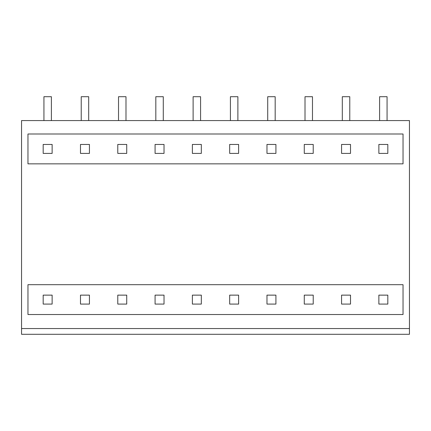 <?xml version="1.0" encoding="UTF-8"?>
<svg xmlns="http://www.w3.org/2000/svg" width="431" height="431" viewBox="0 0 431 431"><rect width="100%" height="100%" fill="white"/><g stroke="black" fill="none" stroke-linecap="round" stroke-linejoin="round"><path stroke-width="0.65" d="M403.033 314.528L27.967 314.528L27.967 284.686L403.033 284.686L403.033 314.528M403.033 163.845L27.967 163.845L27.967 134.003L403.033 134.003L403.033 163.845M21.55 328.551L21.55 120.578L409.45 120.578L409.45 328.551L21.55 328.551L21.55 334.294L409.45 334.294L409.45 328.551M52.135 295.133L52.135 304.081L43.181 304.081L43.181 295.133L52.135 295.133M52.135 144.45L52.135 153.398L43.181 153.398L43.181 144.45L52.135 144.45M164.028 144.45L155.079 144.45L155.079 153.398L164.028 153.398L164.028 144.45M192.377 153.398L192.377 144.45L201.325 144.45L201.325 153.398L192.377 153.398M80.478 153.398L80.478 144.45L89.432 144.45L89.432 153.398L80.478 153.398M126.73 144.45L117.782 144.45L117.782 153.398L126.73 153.398L126.73 144.45M304.27 153.398L304.27 144.45L313.218 144.45L313.218 153.398L304.27 153.398M341.567 153.398L350.522 153.398L350.522 144.45L341.567 144.45L341.567 153.398M229.675 153.398L238.623 153.398L238.623 144.45L229.675 144.45L229.675 153.398M275.921 144.45L275.921 153.398L266.972 153.398L266.972 144.45L275.921 144.45M387.819 144.45L387.819 153.398L378.865 153.398L378.865 144.45L387.819 144.45M164.028 295.133L155.079 295.133L155.079 304.081L164.028 304.081L164.028 295.133M192.377 304.081L192.377 295.133L201.325 295.133L201.325 304.081L192.377 304.081L201.325 304.081M80.478 304.081L80.478 295.133L89.432 295.133L89.432 304.081L80.478 304.081L89.432 304.081M126.73 295.133L117.782 295.133L117.782 304.081L126.73 304.081L126.73 295.133M304.27 304.081L304.27 295.133L313.218 295.133L313.218 304.081L304.27 304.081L313.218 304.081M341.567 304.081L350.522 304.081L350.522 295.133L341.567 295.133L341.567 304.081L350.522 304.081M229.675 304.081L238.623 304.081L238.623 295.133L229.675 295.133L229.675 304.081L238.623 304.081M275.921 295.133L275.921 304.081L266.972 304.081L266.972 295.133L275.921 295.133M387.819 295.133L387.819 304.081L378.865 304.081L378.865 295.133L387.819 295.133M378.865 304.081L387.819 304.081M117.782 304.081L126.73 304.081M155.079 304.081L164.028 304.081M266.972 304.081L275.921 304.081M51.386 120.578L51.386 96.706L43.93 96.706L43.93 120.578M88.689 120.578L88.689 96.706L81.227 96.706L81.227 120.578M125.987 120.578L125.987 96.706L118.525 96.706L118.525 120.578M163.284 120.578L163.284 96.706L155.823 96.706L155.823 120.578M200.582 120.578L200.582 96.706L193.12 96.706L193.12 120.578M237.88 120.578L237.88 96.706L230.418 96.706L230.418 120.578M275.177 120.578L275.177 96.706L267.716 96.706L267.716 120.578M312.475 120.578L312.475 96.706L305.013 96.706L305.013 120.578M349.773 120.578L349.773 96.706L342.311 96.706L342.311 120.578M387.07 120.578L387.07 96.706L379.614 96.706L379.614 120.578"/></g></svg>
